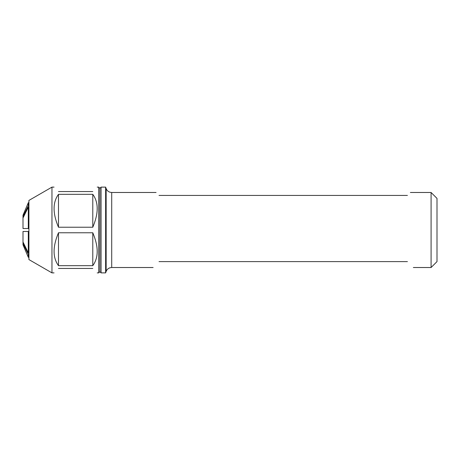 <?xml version="1.0" encoding="UTF-8"?>
<svg xmlns="http://www.w3.org/2000/svg" width="460" height="460" viewBox="0 0 460 460"><rect width="100%" height="100%" fill="white"/><g stroke="black" fill="none" stroke-linecap="round" stroke-linejoin="round"><path stroke-width="0.69" d="M101.068 187.122L99.883 188.307L99.883 271.693L101.068 272.878L105.622 272.878L105.622 187.122L101.068 187.122L101.068 272.878M407.428 195.437C411.349 191.515 411.349 191.515 407.428 195.437L159.028 195.437C155.106 191.515 155.106 191.515 159.028 195.437M159.028 261.608C151.236 269.399 151.236 269.399 159.028 261.608L407.428 261.608C415.219 269.399 415.219 269.399 407.428 261.608M437 198.392L437 261.608L431.083 267.519L431.083 192.481L437 198.392M51.963 187.122L51.963 272.878L28.917 259.572L28.917 200.428L51.963 187.122L54.05 187.122M97.227 187.122L98.704 187.122L98.704 272.878L99.883 271.693M58.483 232.771C52.618 246.675 52.618 257.64 58.483 265.667L92.788 265.667C98.659 257.64 98.659 246.675 92.788 232.771L58.483 232.771L58.483 265.667M58.483 268.445C52.618 274.309 52.618 274.309 58.483 268.445L92.788 268.445C98.659 274.309 98.659 274.309 92.788 268.445M58.483 194.333C52.618 202.36 52.618 213.325 58.483 227.228L92.788 227.228C98.659 213.325 98.659 202.36 92.788 194.333L58.483 194.333L58.483 227.228M58.483 191.555C52.618 185.69 52.618 185.69 58.483 191.555L92.788 191.555C98.659 185.69 98.659 185.69 92.788 191.555M92.788 227.228L92.788 194.333M92.788 265.667L92.788 232.771M28.917 254.34L28.307 254.34L23 243.478L28.307 254.34L28.307 257.295L28.917 257.295M23 231.478L28.307 231.478L23 231.478L23 244.783L28.307 257.295M28.917 231.478L28.307 231.478L28.307 252.862L23 242M23 218L28.307 207.138L28.307 228.522L23 228.522L23 215.217L28.307 202.705L28.307 205.66L23 216.522L28.307 205.66L28.917 205.66M28.307 252.862L28.917 252.862M28.917 228.522L23 228.522M28.917 207.138L28.307 207.138M106.156 271.411C106.858 269.617 108.117 268.416 109.934 267.795L111.717 267.519L111.717 192.481L109.934 192.205C108.117 191.584 106.858 190.382 106.156 188.588L106.156 271.411L105.622 272.878M106.156 188.588L105.622 187.122M111.717 267.519L153.117 267.519M413.344 267.519L431.083 267.519M111.717 192.481L156.072 192.481M410.383 192.481L431.083 192.481M51.963 272.878L54.05 272.878M97.227 272.878L98.704 272.878M99.883 188.307L98.704 187.122M28.307 202.705L28.917 202.705"/></g></svg>
